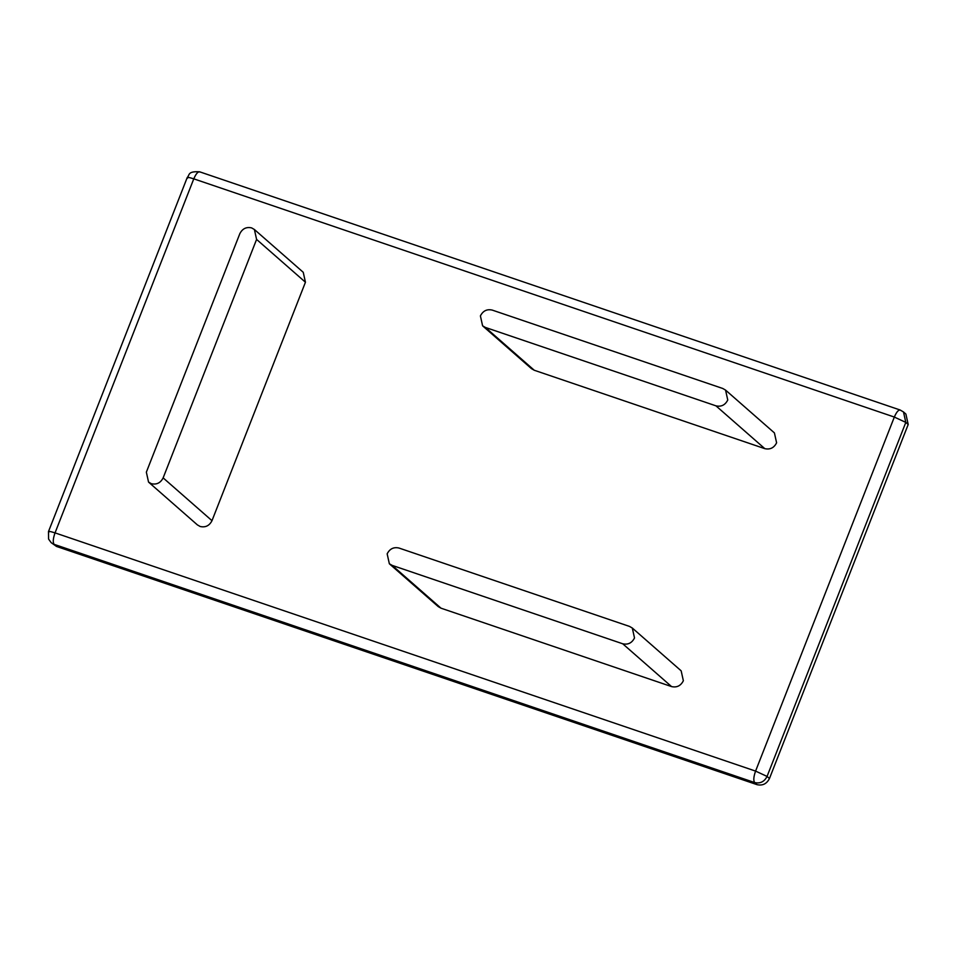 <?xml version="1.0" encoding="UTF-8"?>
<svg xmlns="http://www.w3.org/2000/svg" width="956" height="956" viewBox="0 0 956 956"><rect width="100%" height="100%" fill="white"/><g stroke="black" fill="none" stroke-linecap="round" stroke-linejoin="round"><path stroke-width="1.43" d="M632.31 628.032L681.162 670.837L683.361 680.756C680.78 685.811 676.848 687.758 671.566 686.587L441.003 608.183L438.207 606.57L389.355 563.777L392.151 565.378L622.715 643.782C627.996 644.953 631.928 643.006 634.509 637.963L632.31 628.032L629.514 626.419L398.951 548.027C393.669 546.856 389.737 548.792 387.156 553.847L389.355 563.777M757.044 784.661C762.601 785.892 766.736 783.848 769.461 778.519L908.2 424.488L905.882 414.044L903.492 411.952L905.81 422.397L767.059 776.427C764.346 781.745 760.199 783.789 754.654 782.558L757.044 784.661L56.5 546.438L51.17 542.65L48.577 539.065L48.481 531.596L187.221 177.565C189.826 175.056 187.364 171.1 199.625 171.805L900.158 410.016L903.492 411.952M51.17 542.65L56.5 546.438M725.556 390.096L774.408 432.901L776.607 442.819C774.025 447.874 770.094 449.81 764.812 448.651L534.249 370.247L531.452 368.634L482.601 325.829L485.397 327.442L715.96 405.846C721.242 407.017 725.174 405.069 727.755 400.014L725.556 390.096L722.76 388.483L492.197 310.079C486.915 308.908 482.983 310.855 480.402 315.91L482.601 325.829M254.392 229.5L303.243 272.293L305.442 282.223L211.993 520.685C209.412 525.728 205.48 527.676 200.198 526.505L197.402 524.904L148.55 482.099L151.347 483.7C156.629 484.871 160.56 482.935 163.141 477.88L256.59 239.418L254.392 229.5L251.607 227.887C246.325 226.715 242.394 228.663 239.813 233.718L146.352 472.168L148.55 482.099M441.003 608.183L392.151 565.378M671.566 686.587L622.715 643.782M769.461 778.519L767.059 776.427L755.587 771.098L55.042 532.886L193.781 178.844C196.111 173.49 198.191 171.22 200.019 172.044M908.2 424.488L905.81 422.397L894.326 417.067L755.587 771.098M48.481 531.596L48.864 532.205C47.824 530.998 49.879 531.225 55.03 532.886C53.046 538.551 52.735 542.363 54.11 544.346L754.654 782.558C753.28 780.574 753.591 776.762 755.575 771.11M900.552 410.255C898.724 409.431 896.644 411.701 894.326 417.055L193.781 178.844C188.619 177.183 186.563 176.956 187.603 178.174L187.221 177.565M534.249 370.247L485.397 327.442M715.96 405.846L764.812 448.651M211.993 520.685L163.141 477.88M256.59 239.418L305.442 282.223"/></g></svg>
